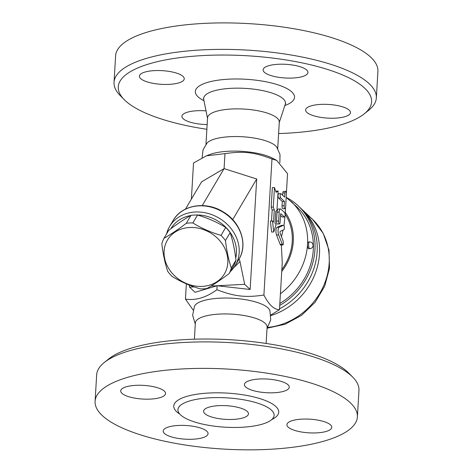 <?xml version="1.0" encoding="UTF-8"?>
<svg xmlns="http://www.w3.org/2000/svg" width="473" height="473" viewBox="0 0 473 473"><rect width="100%" height="100%" fill="white"/><g stroke="black" fill="none" stroke-linecap="round" stroke-linejoin="round"><path stroke-width="0.71" d="M114.034 82.32L115.607 55.844A131.382 40.057 3.4 0 1 249.111 23.65A131.382 40.057 3.4 0 1 377.915 71.423L376.342 97.905A131.382 40.057 -176.6 0 0 247.539 50.126A131.382 40.057 -176.6 0 0 114.034 82.332A131.382 40.057 -176.6 0 0 120.177 95.534L124.198 99.614A126.894 38.685 3.4 0 1 247.231 55.767A126.894 38.685 3.4 0 1 364.204 113.875A126.894 38.685 3.4 0 1 286.112 133.244A126.894 38.685 3.4 0 1 278.609 133.552M364.204 113.875L368.68 110.298A131.382 40.057 -176.6 0 0 376.342 97.899M206.867 129.289A126.894 38.685 3.4 0 1 124.198 99.614M349.251 110.191A22.462 6.847 3.4 0 1 350.463 112.609A22.462 6.847 3.4 0 1 331.538 118.238A22.462 6.847 3.4 0 1 306.841 112.361A22.462 6.847 3.4 0 1 305.629 109.943A22.462 6.847 3.4 0 1 324.549 104.314A22.462 6.847 3.4 0 1 349.251 110.191M278.242 64.275A22.462 6.847 3.4 0 1 307.953 72.481A22.462 6.847 3.4 0 1 292.817 78.027A22.462 6.847 3.4 0 1 263.112 69.821A22.462 6.847 3.4 0 1 278.242 64.275M140.623 78.577A22.462 6.847 3.4 0 1 139.405 76.159A22.462 6.847 3.4 0 1 158.331 70.53A22.462 6.847 3.4 0 1 183.033 76.401A22.462 6.847 3.4 0 1 184.245 78.82A22.462 6.847 3.4 0 1 165.319 84.454A22.462 6.847 3.4 0 1 140.623 78.577M207.144 124.57A22.462 6.847 3.4 0 1 181.922 116.281A22.462 6.847 3.4 0 1 197.052 110.735A22.462 6.847 3.4 0 1 206.021 110.865M205.968 144.348L207.541 117.878A35.936 10.956 3.4 0 1 244.056 109.068A35.936 10.956 3.4 0 1 279.283 122.135L277.71 148.611M202.113 157.769L203.053 149.793L207.079 143.012A35.936 10.956 3.4 0 1 242.424 136.744A35.936 10.956 3.4 0 1 276.77 147.156L279.998 154.517L279.88 162.706M286.378 193.463L287.554 173.674L276.664 160.371L272.88 158.36A38.082 11.612 -176.6 0 0 209.61 154.6L206.435 155.83L193.528 163.002L191.382 199.121M276.664 160.371L271.987 158.981C254.291 152.188 243.234 150.934 224.977 153.642L206.435 155.83M282.854 244.931A2.247 0.733 87.1 0 0 283.38 244.068L283.114 240.917L280.158 233.266A1.123 0.367 -92.9 0 1 280.01 232.113A1.123 0.367 -92.9 0 1 280.27 231.344L283.841 229.748A2.247 0.733 87.1 0 0 284.362 227.353A2.247 0.733 87.1 0 0 283.522 225.284A2.247 0.733 87.1 0 0 283.433 225.308L279.135 227.229A4.494 1.466 87.1 0 0 278.089 230.292A4.494 1.466 87.1 0 0 278.68 234.904L282.304 244.305A2.247 0.733 87.1 0 0 282.854 244.931L280.731 245.044A2.247 0.733 -92.9 0 1 280.182 244.417L276.557 235.016A4.494 1.466 -92.9 0 1 275.966 230.404A4.494 1.466 -92.9 0 1 277.012 227.336L281.311 225.42A2.247 0.733 -92.9 0 1 281.4 225.396A2.247 0.733 -92.9 0 1 281.494 225.408M281.47 236.671L283.055 230.103M283.966 225.674L285.036 216.126M285.124 214.6L285.526 207.795M193.12 310.046L185.446 299.072C195.645 300.71 206.127 297.588 216.888 289.718C234.584 296.512 245.647 297.765 263.904 295.051L271.987 158.981M263.904 295.051C268.812 304.707 274.003 309.602 279.472 309.744L282.269 262.633L281.329 245.008M271.52 221.039L272.176 210.024L271.189 207.144L272.347 187.639L274.47 187.533L273.311 207.038L274.293 209.917L273.577 222.02L272.483 220.992L273.755 231.959L276.126 224.433L275.032 223.398L275.753 211.295L276.953 210.473L278.112 190.974L276.108 192.334L274.47 187.533M275.741 191.252L278.112 190.974M273.755 231.959L271.632 232.066L270.361 221.098L272.483 220.992M282.671 195.272L282.807 193.002A2.247 0.733 -92.9 0 1 283.422 191.447L285.538 191.334A2.247 0.733 87.1 0 0 284.923 192.889L284.675 197.164L281.027 193.723A2.247 0.733 87.1 0 0 280.785 193.617A2.247 0.733 87.1 0 0 280.164 195.526A2.247 0.733 87.1 0 0 280.773 197.992L284.421 201.433L284.167 205.702A2.247 0.733 87.1 0 0 285.006 208.634A2.247 0.733 87.1 0 0 285.621 207.079L286.384 194.267A2.247 0.733 87.1 0 0 285.538 191.334M285.006 208.634L282.889 208.741A2.247 0.733 -92.9 0 1 282.044 205.814L282.298 201.539L278.656 198.104A2.247 0.733 -92.9 0 1 278.041 195.639A2.247 0.733 -92.9 0 1 278.668 193.723L280.785 193.617M279.484 223.936L277.361 224.048A2.247 0.733 -92.9 0 1 276.516 221.116L277.048 212.146A4.494 1.466 -92.9 0 1 278.278 209.036L280.4 208.93A4.494 1.466 87.1 0 0 279.171 212.04L278.638 221.009A2.247 0.733 87.1 0 0 279.484 223.936A2.247 0.733 87.1 0 0 280.093 222.381L280.566 214.482A1.123 0.367 -92.9 0 1 280.873 213.707A1.123 0.367 -92.9 0 1 280.992 213.761L284.273 216.853A2.247 0.733 87.1 0 0 284.515 216.959A2.247 0.733 87.1 0 0 285.136 215.049A2.247 0.733 87.1 0 0 284.527 212.584L280.879 209.143A4.494 1.466 87.1 0 0 280.4 208.93M284.515 216.959L282.393 217.072A2.247 0.733 -92.9 0 1 282.15 216.965L280.507 215.41M271.189 207.144L273.311 207.038M272.176 210.024L274.293 209.917M282.298 201.539L284.421 201.433M185.481 209.107L201.61 181.821L224.084 168.619L256.703 179.001L250.14 289.482L217.125 285.739L244.671 284.326L250.14 289.482M216.888 289.718L217.125 285.739L195.047 292.308L189.578 287.146L194.208 286.91M202.237 205.578L224.084 168.619L224.977 153.642M189.135 285.006L189.578 287.146M211.041 286.047L217.125 285.739M244.671 284.326L239.971 261.563C239.592 259.854 239.178 259.186 238.729 259.559M230.298 271.597A38.183 32.395 -149.4 0 0 235.329 265.365A38.183 32.395 -149.4 0 0 225.343 222.635A38.183 32.395 -149.4 0 0 189.295 212.791A38.183 32.395 -149.4 0 0 169.594 226.508A38.183 32.395 -149.4 0 0 166.561 233.922M170.919 228.684A35.936 30.485 30.6 0 1 189.466 215.759A35.936 30.485 30.6 0 1 190.725 215.511M194.917 215.026A35.936 30.485 30.6 0 1 235.714 258.004M229.157 273.524L233.839 265.601A37.06 31.437 -149.4 0 0 235.98 260.085C234.732 249.75 232.781 240.597 230.126 232.639A37.06 31.437 -149.4 0 0 225.71 227.46C217.018 222.127 207.629 217.988 197.537 215.032A37.06 31.437 -149.4 0 0 190.974 215.369C184.239 219.182 176.796 224.19 168.654 230.386L163.971 238.303C170.706 234.49 178.15 229.488 186.291 223.291A37.06 31.437 30.6 0 1 192.854 222.954C201.539 228.288 210.928 232.426 221.027 235.383A37.06 31.437 30.6 0 1 225.45 240.562C226.691 250.903 228.642 260.049 231.297 268.008A37.06 31.437 30.6 0 1 229.157 273.524C221.015 279.72 213.571 284.722 206.837 288.536A37.06 31.437 30.6 0 1 203.585 288.849A37.06 31.437 30.6 0 1 200.274 288.873C190.181 285.923 180.792 281.778 172.101 276.445A37.06 31.437 30.6 0 1 167.679 271.266C165.03 263.307 163.079 254.161 161.831 243.82A37.06 31.437 30.6 0 1 163.971 238.303M197.537 215.032L192.854 222.954M190.974 215.369L186.291 223.291M202.231 286.39A33.128 28.102 -149.4 0 0 219.904 240.84A33.128 28.102 -149.4 0 0 165.727 243.613A33.128 28.102 -149.4 0 0 202.231 286.39M225.71 227.46L221.027 235.383M230.126 232.639L225.45 240.562M235.98 260.085L231.297 268.008M185.446 299.072L186.35 283.847M256.703 179.001L232.686 219.626M195.29 324.141L192.629 315.284L194.504 306.155A38.082 11.612 3.4 0 1 232.822 298.25A38.082 11.612 3.4 0 1 269.935 310.637L270.716 319.925L267.032 328.404M279.472 309.744L270.887 314.977M194.391 339.194L195.361 322.941A35.936 10.956 3.4 0 1 231.882 314.137A35.936 10.956 3.4 0 1 267.103 327.204L266.133 343.457M352.823 377.218L348.802 373.132A126.894 38.685 -176.6 0 0 230.357 339.744A126.894 38.685 -176.6 0 0 108.796 358.871L104.32 362.454A131.382 40.057 3.4 0 1 230.185 342.647A131.382 40.057 3.4 0 1 352.823 377.218A131.382 40.057 3.4 0 1 358.966 390.426L357.393 416.902A131.382 40.057 3.4 0 1 268.871 449.35A131.382 40.057 3.4 0 1 95.085 401.317A131.382 40.057 3.4 0 1 228.613 369.129A131.382 40.057 3.4 0 1 357.393 416.902M95.085 401.317L96.658 374.841A131.382 40.057 3.4 0 1 104.32 362.454M178.351 425.464A22.462 6.847 3.4 0 1 208.061 433.676A22.462 6.847 3.4 0 1 192.931 439.222A22.462 6.847 3.4 0 1 163.22 431.015A22.462 6.847 3.4 0 1 178.351 425.464M164.332 391.13A22.462 6.847 3.4 0 1 165.544 393.548A22.462 6.847 3.4 0 1 146.624 399.182A22.462 6.847 3.4 0 1 121.922 393.305A22.462 6.847 3.4 0 1 120.71 390.887A22.462 6.847 3.4 0 1 139.63 385.253A22.462 6.847 3.4 0 1 164.332 391.13M274.121 392.756A22.462 6.847 3.4 0 1 244.417 384.549A22.462 6.847 3.4 0 1 259.547 379.003A22.462 6.847 3.4 0 1 289.251 387.21A22.462 6.847 3.4 0 1 274.121 392.756M288.14 427.089A22.462 6.847 3.4 0 1 286.928 424.671A22.462 6.847 3.4 0 1 305.854 419.043A22.462 6.847 3.4 0 1 330.55 424.92A22.462 6.847 3.4 0 1 331.768 427.332A22.462 6.847 3.4 0 1 312.848 432.966A22.462 6.847 3.4 0 1 288.14 427.089M241.668 427.285A48.175 14.687 3.4 0 1 177.99 410.641A48.175 14.687 3.4 0 1 210.402 397.775A48.175 14.687 3.4 0 1 273.962 416.335A48.175 14.687 3.4 0 1 241.668 427.285M218.745 405.651A22.462 6.847 3.4 0 1 248.455 413.857A22.462 6.847 3.4 0 1 225.633 419.362A22.462 6.847 3.4 0 1 203.615 411.197A22.462 6.847 3.4 0 1 218.745 405.651M279.845 303.483A62.885 56.275 -46.7 0 0 297.079 207.079L286.2 197.389M279.726 305.422A64.57 57.783 -46.7 0 0 298.309 205.926A64.57 57.783 -46.7 0 0 286.236 197.418M279.531 308.804A64.57 57.783 -46.7 0 0 300.497 207.99L298.309 205.926M270.934 315.58A64.57 57.783 -46.7 0 0 316.792 268.936A64.57 57.783 -46.7 0 0 302.826 210.189A64.57 57.783 -46.7 0 0 301.644 209.107M309.519 241.951L308.455 242.005A3.37 1.1 87.1 0 0 307.539 244.34A3.37 1.1 87.1 0 0 308.804 248.733L309.862 248.68A3.37 3.37 0 0 0 313.055 245.144A3.37 3.37 0 0 0 309.519 241.951A3.37 1.1 87.1 0 0 308.597 244.281A3.37 1.1 87.1 0 0 309.862 248.68M284.841 105.544A49.689 15.148 -176.6 0 0 278.668 85.075A49.689 15.148 -176.6 0 0 212.543 81.149A49.689 15.148 -176.6 0 0 203.987 100.743M207.606 118.758L203.727 99.431A40.968 12.493 3.4 0 1 245.286 88.386A40.968 12.493 3.4 0 1 285.26 104.273L285.727 103.356M277.048 212.146L279.171 212.04M276.516 221.116L278.638 221.009M282.15 216.965L284.273 216.853M282.807 193.002L284.923 192.889M282.044 205.814L284.167 205.702M278.656 198.104L280.773 197.992M281.311 225.42L283.433 225.308M277.012 227.336L279.135 227.229M276.557 235.016L278.68 234.904M280.182 244.417L282.304 244.305M233.928 267.499L239.971 261.563M169.594 226.508L173.224 220.365A38.183 32.395 30.6 0 1 222.576 211.91A38.183 32.395 30.6 0 1 238.96 259.222L235.329 265.365M271.75 419.563A52.574 16.029 -176.6 0 0 266.713 401.069A52.574 16.029 -176.6 0 0 209.178 393.01A52.574 16.029 -176.6 0 0 179.805 414.1M280.418 293.78A62.885 56.275 -46.7 0 0 307.539 244.34A62.885 56.275 -46.7 0 0 291.321 201.646M281.748 271.455A51.658 46.23 -46.7 0 0 285.254 212.43M281.855 269.64A50.534 45.225 -46.7 0 0 285.148 214.245M267.718 327.44A64.57 57.783 -46.7 0 0 324.218 284.421A64.57 57.783 -46.7 0 0 312.523 219.336L302.826 210.189M203.727 99.431L203.366 98.461M279.117 123.004L285.26 104.273M281.4 225.396L283.522 225.284M173.224 220.365C181.934 204.614 206.388 200.824 223.658 212.17C240.763 222.334 248.171 244.553 238.96 259.222M267.186 328.197L285.124 324.236L301.555 315.337L315.13 302.271L324.72 286.141L329.498 268.274L329.001 250.152L323.195 233.331L312.523 219.336"/></g></svg>
